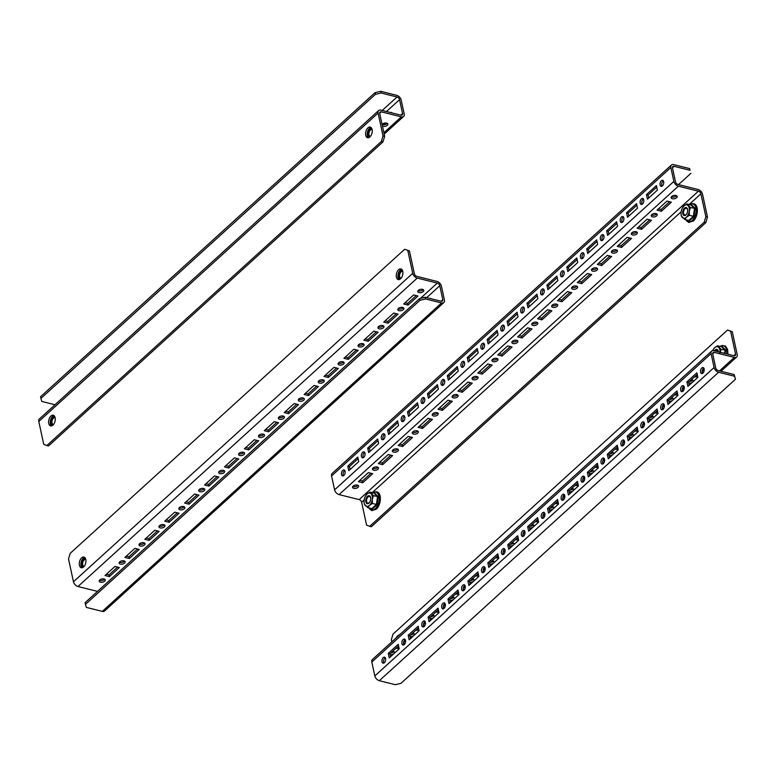 <?xml version="1.0" encoding="UTF-8"?>
<svg xmlns="http://www.w3.org/2000/svg" width="776" height="776" viewBox="0 0 776 776"><rect width="100%" height="100%" fill="white"/><g stroke="black" fill="none" stroke-linecap="round" stroke-linejoin="round"><path stroke-width="1.16" d="M433.735 615.358A3.094 1.649 -12.2 0 1 433.445 615.678A3.094 1.649 -12.2 0 1 430.593 616.784M432.523 615.038A3.094 1.649 -12.2 0 1 434.376 616.115A3.094 1.649 -12.2 0 1 433.803 617.386A3.094 1.649 -12.2 0 1 429.933 618.472M453.64 597.258A3.094 1.649 -12.2 0 1 453.349 597.578A3.094 1.649 -12.2 0 1 450.507 598.684M452.427 596.938A3.094 1.649 -12.2 0 1 454.28 598.015A3.094 1.649 -12.2 0 1 453.717 599.285A3.094 1.649 -12.2 0 1 449.837 600.362M473.554 579.158A3.094 1.649 -12.2 0 1 473.263 579.478A3.094 1.649 -12.2 0 1 470.411 580.584M472.341 578.838A3.094 1.649 -12.2 0 1 474.194 579.914A3.094 1.649 -12.2 0 1 473.632 581.185A3.094 1.649 -12.2 0 1 469.752 582.262M493.468 561.058A3.094 1.649 -12.2 0 1 493.167 561.378A3.094 1.649 -12.2 0 1 490.325 562.484M492.246 560.738A3.094 1.649 -12.2 0 1 494.099 561.814A3.094 1.649 -12.2 0 1 493.536 563.075A3.094 1.649 -12.2 0 1 489.666 564.162M513.372 542.957A3.094 1.649 -12.2 0 1 513.082 543.278A3.094 1.649 -12.2 0 1 510.239 544.383M512.16 542.637A3.094 1.649 -12.2 0 1 514.013 543.714A3.094 1.649 -12.2 0 1 513.45 544.975A3.094 1.649 -12.2 0 1 509.57 546.062M533.287 524.857A3.094 1.649 -12.2 0 1 532.996 525.177A3.094 1.649 -12.2 0 1 530.144 526.283M532.074 524.537A3.094 1.649 -12.2 0 1 533.927 525.614A3.094 1.649 -12.2 0 1 533.364 526.875A3.094 1.649 -12.2 0 1 529.484 527.961M553.201 506.757A3.094 1.649 -12.2 0 1 552.9 507.077A3.094 1.649 -12.2 0 1 550.058 508.183M551.978 506.437A3.094 1.649 -12.2 0 1 553.831 507.514A3.094 1.649 -12.2 0 1 553.269 508.775A3.094 1.649 -12.2 0 1 549.389 509.861M573.105 488.657A3.094 1.649 -12.2 0 1 572.814 488.977A3.094 1.649 -12.2 0 1 569.962 490.083M571.893 488.337A3.094 1.649 -12.2 0 1 573.745 489.413A3.094 1.649 -12.2 0 1 573.183 490.675A3.094 1.649 -12.2 0 1 569.303 491.761M593.019 470.557A3.094 1.649 -12.2 0 1 592.718 470.877A3.094 1.649 -12.2 0 1 589.876 471.983M591.797 470.237A3.094 1.649 -12.2 0 1 593.659 471.313A3.094 1.649 -12.2 0 1 593.087 472.574A3.094 1.649 -12.2 0 1 589.217 473.661M612.924 452.456A3.094 1.649 -12.2 0 1 612.633 452.777A3.094 1.649 -12.2 0 1 609.79 453.882M611.711 452.136A3.094 1.649 -12.2 0 1 613.564 453.213A3.094 1.649 -12.2 0 1 613.001 454.474A3.094 1.649 -12.2 0 1 609.121 455.56M632.838 434.356A3.094 1.649 -12.2 0 1 632.547 434.676A3.094 1.649 -12.2 0 1 629.695 435.782M631.625 434.036A3.094 1.649 -12.2 0 1 633.478 435.113A3.094 1.649 -12.2 0 1 632.915 436.374A3.094 1.649 -12.2 0 1 629.035 437.46M652.752 416.256A3.094 1.649 -12.2 0 1 652.451 416.576A3.094 1.649 -12.2 0 1 649.609 417.682M651.53 415.936A3.094 1.649 -12.2 0 1 653.382 417.013A3.094 1.649 -12.2 0 1 652.82 418.274A3.094 1.649 -12.2 0 1 648.94 419.36M672.656 398.156A3.094 1.649 -12.2 0 1 672.365 398.476A3.094 1.649 -12.2 0 1 669.523 399.582M671.444 397.836A3.094 1.649 -12.2 0 1 673.296 398.912A3.094 1.649 -12.2 0 1 672.734 400.173A3.094 1.649 -12.2 0 1 668.854 401.26M692.57 380.056A3.094 1.649 -12.2 0 1 692.279 380.376A3.094 1.649 -12.2 0 1 689.428 381.482M691.358 379.736A3.094 1.649 -12.2 0 1 693.21 380.803A3.094 1.649 -12.2 0 1 692.648 382.073A3.094 1.649 -12.2 0 1 688.768 383.16M413.821 633.458A3.094 1.649 -12.2 0 1 413.53 633.779A3.094 1.649 -12.2 0 1 410.679 634.894M412.609 633.138A3.094 1.649 -12.2 0 1 414.462 634.215A3.094 1.649 -12.2 0 1 413.899 635.486A3.094 1.649 -12.2 0 1 410.019 636.572M702.91 373.101A3.094 1.775 -76 0 0 704.23 369.91A3.094 1.775 -76 0 0 703.105 367.552A3.094 1.775 -76 0 0 701.805 367.989A3.094 1.775 -76 0 0 700.486 371.19A3.094 1.775 -76 0 0 701.611 373.547A3.094 1.775 -76 0 0 702.91 373.101M703.832 368.115A3.094 1.775 -76 0 0 703.444 368.406A3.094 1.775 -76 0 0 702.513 373.392M682.996 391.201A3.094 1.775 -76 0 0 684.316 388.01A3.094 1.775 -76 0 0 683.2 385.653A3.094 1.775 -76 0 0 681.891 386.089A3.094 1.775 -76 0 0 680.571 389.29A3.094 1.775 -76 0 0 681.697 391.647A3.094 1.775 -76 0 0 682.996 391.201M683.928 386.215A3.094 1.775 -76 0 0 683.53 386.506A3.094 1.775 -76 0 0 682.608 391.492M663.092 409.301A3.094 1.775 -76 0 0 664.411 406.11A3.094 1.775 -76 0 0 663.286 403.753A3.094 1.775 -76 0 0 661.986 404.199A3.094 1.775 -76 0 0 660.667 407.39A3.094 1.775 -76 0 0 661.783 409.747A3.094 1.775 -76 0 0 663.092 409.301M664.013 404.315A3.094 1.775 -76 0 0 663.625 404.606A3.094 1.775 -76 0 0 662.694 409.592M643.178 427.401A3.094 1.775 -76 0 0 644.497 424.21A3.094 1.775 -76 0 0 643.372 421.853A3.094 1.775 -76 0 0 642.072 422.299A3.094 1.775 -76 0 0 640.753 425.49A3.094 1.775 -76 0 0 641.878 427.848A3.094 1.775 -76 0 0 643.178 427.401M644.099 422.416A3.094 1.775 -76 0 0 643.711 422.707A3.094 1.775 -76 0 0 642.78 427.692M623.264 445.502A3.094 1.775 -76 0 0 624.583 442.31A3.094 1.775 -76 0 0 623.467 439.953A3.094 1.775 -76 0 0 622.168 440.399A3.094 1.775 -76 0 0 620.839 443.591A3.094 1.775 -76 0 0 621.964 445.948A3.094 1.775 -76 0 0 623.264 445.502M624.195 440.516A3.094 1.775 -76 0 0 623.797 440.807A3.094 1.775 -76 0 0 622.876 445.793M603.359 463.602A3.094 1.775 -76 0 0 604.679 460.41A3.094 1.775 -76 0 0 603.553 458.053A3.094 1.775 -76 0 0 602.254 458.5A3.094 1.775 -76 0 0 600.934 461.691A3.094 1.775 -76 0 0 602.05 464.048A3.094 1.775 -76 0 0 603.359 463.602M604.281 458.616A3.094 1.775 -76 0 0 603.893 458.907A3.094 1.775 -76 0 0 602.962 463.893M583.445 481.702A3.094 1.775 -76 0 0 584.764 478.511A3.094 1.775 -76 0 0 583.649 476.154A3.094 1.775 -76 0 0 582.34 476.6A3.094 1.775 -76 0 0 581.02 479.791A3.094 1.775 -76 0 0 582.145 482.148A3.094 1.775 -76 0 0 583.445 481.702M584.377 476.716A3.094 1.775 -76 0 0 583.979 477.007A3.094 1.775 -76 0 0 583.057 481.993M563.531 499.802A3.094 1.775 -76 0 0 564.86 496.611A3.094 1.775 -76 0 0 563.735 494.254A3.094 1.775 -76 0 0 562.435 494.7A3.094 1.775 -76 0 0 561.116 497.891A3.094 1.775 -76 0 0 562.231 500.248A3.094 1.775 -76 0 0 563.531 499.802M564.462 494.816A3.094 1.775 -76 0 0 564.065 495.107A3.094 1.775 -76 0 0 563.143 500.093M543.627 517.902A3.094 1.775 -76 0 0 544.946 514.711A3.094 1.775 -76 0 0 543.821 512.354A3.094 1.775 -76 0 0 542.521 512.8A3.094 1.775 -76 0 0 541.202 515.991A3.094 1.775 -76 0 0 542.327 518.349A3.094 1.775 -76 0 0 543.627 517.902M544.548 512.917A3.094 1.775 -76 0 0 544.16 513.208A3.094 1.775 -76 0 0 543.229 518.193M523.713 536.003A3.094 1.775 -76 0 0 525.032 532.811A3.094 1.775 -76 0 0 523.916 530.454A3.094 1.775 -76 0 0 522.607 530.9A3.094 1.775 -76 0 0 521.288 534.092A3.094 1.775 -76 0 0 522.413 536.449A3.094 1.775 -76 0 0 523.713 536.003M524.644 531.017A3.094 1.775 -76 0 0 524.246 531.308A3.094 1.775 -76 0 0 523.325 536.294M503.808 554.103A3.094 1.775 -76 0 0 505.127 550.912A3.094 1.775 -76 0 0 504.002 548.554A3.094 1.775 -76 0 0 502.702 549.001A3.094 1.775 -76 0 0 501.383 552.192A3.094 1.775 -76 0 0 502.499 554.549A3.094 1.775 -76 0 0 503.808 554.103M504.73 549.117A3.094 1.775 -76 0 0 504.342 549.408A3.094 1.775 -76 0 0 503.411 554.394M483.894 572.203A3.094 1.775 -76 0 0 485.213 569.012A3.094 1.775 -76 0 0 484.088 566.655A3.094 1.775 -76 0 0 482.788 567.101A3.094 1.775 -76 0 0 481.469 570.292A3.094 1.775 -76 0 0 482.594 572.649A3.094 1.775 -76 0 0 483.894 572.203M484.825 567.217A3.094 1.775 -76 0 0 484.428 567.508A3.094 1.775 -76 0 0 483.506 572.494M463.98 590.303A3.094 1.775 -76 0 0 465.299 587.112A3.094 1.775 -76 0 0 464.184 584.755A3.094 1.775 -76 0 0 462.884 585.201A3.094 1.775 -76 0 0 461.555 588.392A3.094 1.775 -76 0 0 462.68 590.749A3.094 1.775 -76 0 0 463.98 590.303M464.911 585.317A3.094 1.775 -76 0 0 464.514 585.608A3.094 1.775 -76 0 0 463.592 590.594M444.076 608.403A3.094 1.775 -76 0 0 445.395 605.212A3.094 1.775 -76 0 0 444.27 602.855A3.094 1.775 -76 0 0 442.97 603.301A3.094 1.775 -76 0 0 441.651 606.492A3.094 1.775 -76 0 0 442.776 608.85A3.094 1.775 -76 0 0 444.076 608.403M444.997 603.418A3.094 1.775 -76 0 0 444.609 603.709A3.094 1.775 -76 0 0 443.678 608.694M424.162 626.504A3.094 1.775 -76 0 0 425.481 623.312A3.094 1.775 -76 0 0 424.365 620.955A3.094 1.775 -76 0 0 423.056 621.401A3.094 1.775 -76 0 0 421.737 624.593A3.094 1.775 -76 0 0 422.862 626.95A3.094 1.775 -76 0 0 424.162 626.504M425.093 621.528A3.094 1.775 -76 0 0 424.695 621.809A3.094 1.775 -76 0 0 423.774 626.795M404.257 644.604A3.094 1.775 -76 0 0 405.576 641.413A3.094 1.775 -76 0 0 404.451 639.055A3.094 1.775 -76 0 0 403.151 639.502A3.094 1.775 -76 0 0 401.832 642.693A3.094 1.775 -76 0 0 402.948 645.05A3.094 1.775 -76 0 0 404.257 644.604M405.179 639.628A3.094 1.775 -76 0 0 404.791 639.909A3.094 1.775 -76 0 0 403.86 644.895M393.917 651.559A3.094 1.649 -12.2 0 1 393.616 651.879A3.094 1.649 -12.2 0 1 390.774 652.994M392.695 651.239A3.094 1.649 -12.2 0 1 394.548 652.315A3.094 1.649 -12.2 0 1 393.985 653.586A3.094 1.649 -12.2 0 1 390.105 654.672M384.343 662.704A3.094 1.775 -76 0 0 385.662 659.513A3.094 1.775 -76 0 0 384.537 657.156A3.094 1.775 -76 0 0 383.237 657.602A3.094 1.775 -76 0 0 381.918 660.793A3.094 1.775 -76 0 0 383.043 663.15A3.094 1.775 -76 0 0 384.343 662.704M385.265 657.728A3.094 1.775 -76 0 0 384.877 658.009A3.094 1.775 -76 0 0 383.945 662.995M714.095 367.514L711.088 353.613L371.811 662.054L374.818 675.954L714.095 367.514A4.637 2.881 47.7 0 0 718.605 372.267L734.571 376.263L734.203 374.565L718.236 370.569A2.571 1.6 47.7 0 1 715.724 367.931L712.727 354.031A2.571 1.6 47.7 0 1 713.037 352.634A2.571 1.6 47.7 0 1 714.308 352.411L734.338 357.426A4.637 2.881 47.7 0 0 736.637 357.028A4.637 2.881 47.7 0 0 737.2 354.516L732.263 331.682L730.623 331.274L735.561 354.108L733.824 355.68M696.887 372.8L686.935 381.85L687.914 386.39L697.866 377.34L696.887 372.8M676.982 390.9L667.02 399.95L668 404.49L677.962 395.44L676.982 390.9M657.068 409L647.116 418.051L648.096 422.59L658.048 413.54L657.068 409M637.154 427.101L627.202 436.151L628.182 440.69L638.134 431.64L637.154 427.101M617.25 445.201L607.288 454.251L608.277 458.791L618.23 449.74L617.25 445.201M597.336 463.301L587.383 472.351L588.363 476.891L598.315 467.841L597.336 463.301M577.422 481.401L567.469 490.451L568.449 494.991L578.411 485.941L577.422 481.401M557.517 499.502L547.565 508.552L548.545 513.091L558.497 504.041L557.517 499.502M537.603 517.602L527.651 526.652L528.631 531.191L538.583 522.141L537.603 517.602M517.699 535.712L507.737 544.762L508.717 549.292L518.678 540.241L517.699 535.712M497.785 553.812L487.832 562.862L488.812 567.392L498.764 558.342L497.785 553.812M477.87 571.912L467.918 580.962L468.898 585.502L478.86 576.442L477.87 571.912M457.966 590.012L448.004 599.062L448.994 603.602L458.946 594.552L457.966 590.012M438.052 608.112L428.1 617.163L429.079 621.702L439.032 612.652L438.052 608.112M418.148 626.213L408.186 635.263L409.165 639.802L419.127 630.752L418.148 626.213M398.233 644.313L388.281 653.363L389.261 657.903L399.213 648.852L398.233 644.313M689.204 385.216L688.574 382.258L697.236 374.391M669.3 403.316L668.66 400.368L677.322 392.491M649.386 421.416L648.746 418.468L657.408 410.591M629.481 439.517L628.841 436.568L637.503 428.691M609.567 457.617L608.927 454.668L617.589 446.792M589.653 475.717L589.023 472.768L597.675 464.892M569.749 493.817L569.109 490.868L577.771 482.992M549.835 511.917L549.195 508.969L557.857 501.092M529.93 530.018L529.29 527.069L537.952 519.192M510.016 548.118L509.376 545.169L518.038 537.293M490.102 566.218L489.472 563.269L498.124 555.393M470.198 584.318L469.558 581.37L478.22 573.493M450.284 602.418L449.644 599.47L458.306 591.593M430.37 620.519L429.739 617.57L438.391 609.693M410.465 638.619L409.825 635.67L418.487 627.794M390.551 656.719L389.911 653.77L398.573 645.894M371.811 662.054A4.637 2.881 -132.3 0 1 372.373 659.542L711.65 351.111A4.637 2.881 47.7 0 0 711.088 353.613M735.561 354.108A2.571 1.6 47.7 0 1 735.25 355.495A2.571 1.6 47.7 0 1 733.98 355.718L713.939 350.713A4.637 2.881 47.7 0 0 711.65 351.111M438.605 610.663L437.14 610.838M445.366 604.523L443.339 606.366M458.519 592.563L457.054 592.738M465.27 586.423L463.243 588.266M478.423 574.463L476.959 574.638M485.184 568.323L483.157 570.166M498.337 556.363L496.873 556.538M505.098 550.223L503.071 552.066M518.252 538.263L516.787 538.437M525.003 532.123L522.976 533.966M538.156 520.163L536.691 520.337M544.917 514.022L542.89 515.865M558.07 502.062L556.605 502.237M564.831 495.922L562.794 497.765M577.975 483.962L576.519 484.127M584.735 477.822L582.708 479.665M597.889 465.862L596.424 466.027M604.649 459.722L602.622 461.565M617.803 447.762L616.338 447.927M624.554 441.622L622.527 443.465M637.707 429.661L636.242 429.826M644.468 423.521L642.441 425.364M657.621 411.561L656.157 411.726M664.382 405.421L662.345 407.264M677.535 393.461L676.071 393.626M684.287 387.321L682.259 389.164M697.44 375.361L695.975 375.526M704.201 369.221L702.173 371.064M418.7 628.764L417.236 628.938M425.452 622.624L423.424 624.467M398.786 646.864L397.322 647.038M405.547 640.724L403.51 642.567M438.974 612.371L435.753 612.099M445.075 606.822L443.474 608.277M458.888 594.27L455.667 593.999M464.989 588.722L463.388 590.177M478.792 576.17L475.572 575.899M484.893 570.622L483.303 572.077M498.706 558.07L495.486 557.798M504.807 552.522L503.207 553.977M518.62 539.97L515.4 539.698M524.712 534.422L523.121 535.877M538.525 521.87L535.304 521.598M544.626 516.321L543.025 517.776M558.439 503.769L555.218 503.498M564.54 498.221L562.939 499.676M578.343 485.669L575.123 485.398M584.444 480.121L582.854 481.576M598.257 467.569L595.037 467.298M604.358 462.021L602.758 463.476M618.171 449.469L614.951 449.197M624.263 443.92L622.672 445.366M638.076 431.359L634.855 431.097M644.177 425.82L642.577 427.266M657.99 413.259L654.769 412.997M664.091 407.72L662.491 409.165M677.894 395.159L674.674 394.887M683.995 389.62L682.405 391.065M697.808 377.058L694.588 376.787M703.91 371.52L702.309 372.965M419.059 630.471L415.839 630.199M425.161 624.923L423.57 626.377M399.155 648.571L395.935 648.299M405.256 643.023L403.656 644.478M734.203 374.565L735.454 379.251L400.959 683.346L395.294 684.694L379.328 680.697A4.637 2.881 -132.3 0 1 374.818 675.954M735.454 379.251L734.571 376.263M389.911 653.77L388.281 653.363M398.689 648.988L398.321 647.291M409.825 635.67L408.186 635.263M429.739 617.57L428.1 617.163M449.644 599.47L448.004 599.062M469.558 581.37L467.918 580.962M489.472 563.269L487.832 562.862M509.376 545.169L507.737 544.762M529.29 527.069L527.651 526.652M549.195 508.969L547.565 508.552M569.109 490.868L567.469 490.451M589.023 472.768L587.383 472.351M608.927 454.668L607.288 454.251M628.841 436.568L627.202 436.151M648.746 418.468L647.116 418.051M668.66 400.368L667.02 399.95M688.574 382.258L686.935 381.85M418.603 630.888L418.235 629.19M697.352 377.485L696.984 375.778M677.438 395.585L677.07 393.878M657.524 413.686L657.156 411.978M637.62 431.786L637.251 430.079M617.706 449.886L617.337 448.179M597.792 467.986L597.433 466.279M577.887 486.086L577.519 484.379M557.973 504.187L557.605 502.479M538.069 522.287L537.7 520.58M518.155 540.387L517.786 538.68M498.24 558.487L497.872 556.78M478.336 576.587L477.967 574.89M458.422 594.688L458.053 592.99M438.518 612.788L438.149 611.09M391.822 641.868L391.356 639.705L393.005 634.128L727.5 330.043L732.263 331.682M730.623 331.274L727.5 330.043M396.255 637.668L396.167 637.804A6.868 3.938 104 0 1 397.671 635.874L400.62 633.943M396.022 638.124L397.671 635.874A6.868 3.938 104 0 1 399.524 634.855M718.343 351.809A4.122 2.357 -76 0 0 715.132 349.976A4.122 2.357 -76 0 0 714.424 350.83M715.268 351.043A3.434 1.969 104 0 1 715.637 350.645A3.434 1.969 104 0 1 717.082 350.151A3.434 1.969 104 0 1 718.266 351.79M724.454 353.342L725.143 350.374L721.622 346.794L722.078 346.503L725.783 350.267L725.007 353.478M725.783 350.267L721.117 349.365L719.934 353.09M721.622 346.794L717.596 345.786L721.117 349.365M713.222 349.51L713.144 349.646A6.868 3.938 104 0 1 714.638 347.706L717.596 345.786M712.998 349.966L714.638 347.706A6.868 3.938 104 0 1 718.702 347.415A6.868 3.938 104 0 1 720.012 352.226M712.649 350.636A6.868 3.938 104 0 1 713.144 349.646M367.494 496.3A4.122 2.357 -76 0 0 365.835 501.878A4.122 2.357 -76 0 0 368.969 503.11A4.122 2.357 -76 0 0 370.472 500.452A4.122 2.357 -76 0 0 370.559 500.103A4.122 2.357 -76 0 0 370.055 496.262A4.122 2.357 -76 0 0 367.494 496.3M370.482 500.433A3.434 1.969 104 0 1 369.221 502.635A3.434 1.969 104 0 1 367.775 503.129A3.434 1.969 104 0 1 366.534 500.51A3.434 1.969 104 0 1 367.999 496.96A3.434 1.969 104 0 1 369.444 496.465A3.434 1.969 104 0 1 370.559 500.122M374.013 493.119L374.439 492.818L378.145 496.582L377.02 504.74L372.189 509.134L371.52 508.561M378.145 496.582L373.479 495.689L372.286 499.404L372.412 503.449L376.428 504.458L377.505 496.698L373.974 493.109L369.958 492.1L373.479 495.689M377.02 504.74L376.428 504.458L371.83 508.639L367.814 507.63L369.454 505.38L372.412 503.449M367.814 507.63L364.284 504.051L364.06 501.723A6.868 3.938 104 0 1 364.167 500.006A6.868 3.938 104 0 1 365.506 495.961A6.868 3.938 104 0 1 367 494.031L369.958 492.1M365.36 496.281L367 494.031A6.868 3.938 104 0 1 371.064 493.73A6.868 3.938 104 0 1 372.286 499.404A6.868 3.938 -76 0 1 369.454 505.38A6.868 3.938 104 0 1 365.389 505.671A6.868 3.938 104 0 1 364.06 501.723M371.83 508.639L372.189 509.134L371.83 508.639M684.461 208.143A4.122 2.357 -76 0 0 682.812 213.72A4.122 2.357 -76 0 0 685.935 214.952A4.122 2.357 -76 0 0 687.449 212.284A3.434 1.969 104 0 1 686.197 214.477A3.434 1.969 104 0 1 684.752 214.971A3.434 1.969 104 0 1 683.501 212.352A3.434 1.969 104 0 1 684.975 208.802A3.434 1.969 104 0 1 686.42 208.308A3.434 1.969 104 0 1 687.526 211.964A4.122 2.357 -76 0 0 687.032 208.104A4.122 2.357 -76 0 0 684.461 208.143M690.989 204.961L691.416 204.66L695.121 208.424L693.996 216.582L689.166 220.976L688.496 220.403M695.121 208.424L690.456 207.531L689.263 211.247L689.379 215.291L693.404 216.3L694.481 208.531L690.95 204.951L686.925 203.942L690.456 207.531M693.996 216.582L693.404 216.3L688.807 220.481L684.781 219.472L686.43 217.212L689.379 215.291M684.781 219.472L681.26 215.883L681.037 213.555A6.868 3.938 104 0 1 681.144 211.838A6.868 3.938 104 0 1 682.482 207.803A6.868 3.938 104 0 1 683.976 205.873L686.925 203.942M682.327 208.123L683.976 205.873A6.868 3.938 104 0 1 688.04 205.572A6.868 3.938 104 0 1 689.263 211.247A6.868 3.938 -76 0 1 686.43 217.212A6.868 3.938 104 0 1 682.366 217.513A6.868 3.938 104 0 1 681.037 213.555M688.807 220.481L689.166 220.976L688.807 220.481M631.877 232.713A3.094 1.649 167.8 0 0 631.315 233.974A3.094 1.649 167.8 0 0 633.555 235.06A3.094 1.649 167.8 0 0 636.795 233.935A3.094 1.649 167.8 0 0 637.358 232.674A3.094 1.649 167.8 0 0 635.107 231.588A3.094 1.649 167.8 0 0 631.877 232.713M631.586 233.023A3.094 1.649 167.8 0 0 636.427 232.237A3.094 1.649 167.8 0 0 636.718 231.917M611.963 250.813A3.094 1.649 167.8 0 0 611.401 252.074A3.094 1.649 167.8 0 0 613.651 253.17A3.094 1.649 167.8 0 0 616.881 252.035A3.094 1.649 167.8 0 0 617.444 250.774A3.094 1.649 167.8 0 0 615.203 249.688A3.094 1.649 167.8 0 0 611.963 250.813M611.672 251.133A3.094 1.649 167.8 0 0 616.513 250.338A3.094 1.649 167.8 0 0 616.804 250.017M592.059 268.913A3.094 1.649 167.8 0 0 591.496 270.174A3.094 1.649 167.8 0 0 593.737 271.27A3.094 1.649 167.8 0 0 596.967 270.135A3.094 1.649 167.8 0 0 597.53 268.874A3.094 1.649 167.8 0 0 595.289 267.788A3.094 1.649 167.8 0 0 592.059 268.913M591.768 269.233A3.094 1.649 167.8 0 0 596.598 268.438A3.094 1.649 167.8 0 0 596.899 268.118M572.145 287.013A3.094 1.649 167.8 0 0 571.582 288.274A3.094 1.649 167.8 0 0 573.833 289.37A3.094 1.649 167.8 0 0 577.063 288.235A3.094 1.649 167.8 0 0 577.625 286.975A3.094 1.649 167.8 0 0 575.375 285.888A3.094 1.649 167.8 0 0 572.145 287.013M571.854 287.333A3.094 1.649 167.8 0 0 576.694 286.538A3.094 1.649 167.8 0 0 576.985 286.218M552.24 305.113A3.094 1.649 167.8 0 0 551.668 306.375A3.094 1.649 167.8 0 0 553.918 307.471A3.094 1.649 167.8 0 0 557.149 306.336A3.094 1.649 167.8 0 0 557.711 305.075A3.094 1.649 167.8 0 0 555.471 303.988A3.094 1.649 167.8 0 0 552.24 305.113M551.94 305.434A3.094 1.649 167.8 0 0 556.78 304.638A3.094 1.649 167.8 0 0 557.071 304.318M532.326 323.214A3.094 1.649 167.8 0 0 531.764 324.475A3.094 1.649 167.8 0 0 534.004 325.571A3.094 1.649 167.8 0 0 537.235 324.446A3.094 1.649 167.8 0 0 537.807 323.175A3.094 1.649 167.8 0 0 535.556 322.089A3.094 1.649 167.8 0 0 532.326 323.214M532.035 323.534A3.094 1.649 167.8 0 0 536.876 322.738A3.094 1.649 167.8 0 0 537.167 322.418M512.412 341.314A3.094 1.649 167.8 0 0 511.85 342.585A3.094 1.649 167.8 0 0 514.1 343.671A3.094 1.649 167.8 0 0 517.33 342.546A3.094 1.649 167.8 0 0 517.893 341.275A3.094 1.649 167.8 0 0 515.642 340.189A3.094 1.649 167.8 0 0 512.412 341.314M512.121 341.634A3.094 1.649 167.8 0 0 516.962 340.839A3.094 1.649 167.8 0 0 517.252 340.519M492.508 359.414A3.094 1.649 167.8 0 0 491.945 360.685A3.094 1.649 167.8 0 0 494.186 361.771A3.094 1.649 167.8 0 0 497.416 360.646A3.094 1.649 167.8 0 0 497.979 359.375A3.094 1.649 167.8 0 0 495.738 358.289A3.094 1.649 167.8 0 0 492.508 359.414M492.207 359.734A3.094 1.649 167.8 0 0 497.047 358.939A3.094 1.649 167.8 0 0 497.348 358.619M472.594 377.514A3.094 1.649 167.8 0 0 472.031 378.785A3.094 1.649 167.8 0 0 474.281 379.871A3.094 1.649 167.8 0 0 477.512 378.746A3.094 1.649 167.8 0 0 478.074 377.475A3.094 1.649 167.8 0 0 475.824 376.389A3.094 1.649 167.8 0 0 472.594 377.514M472.303 377.834A3.094 1.649 167.8 0 0 477.143 377.039A3.094 1.649 167.8 0 0 477.434 376.719M452.689 395.615A3.094 1.649 167.8 0 0 452.117 396.885A3.094 1.649 167.8 0 0 454.367 397.972A3.094 1.649 167.8 0 0 457.597 396.846A3.094 1.649 167.8 0 0 458.16 395.576A3.094 1.649 167.8 0 0 455.919 394.489A3.094 1.649 167.8 0 0 452.689 395.615M452.389 395.935A3.094 1.649 167.8 0 0 457.229 395.139A3.094 1.649 167.8 0 0 457.52 394.819M432.775 413.715A3.094 1.649 167.8 0 0 432.213 414.985A3.094 1.649 167.8 0 0 434.453 416.072A3.094 1.649 167.8 0 0 437.683 414.947A3.094 1.649 167.8 0 0 438.256 413.676A3.094 1.649 167.8 0 0 436.005 412.589A3.094 1.649 167.8 0 0 432.775 413.715M432.484 414.035A3.094 1.649 167.8 0 0 437.315 413.239A3.094 1.649 167.8 0 0 437.615 412.919M412.861 431.815A3.094 1.649 167.8 0 0 412.298 433.086A3.094 1.649 167.8 0 0 414.549 434.172A3.094 1.649 167.8 0 0 417.779 433.047A3.094 1.649 167.8 0 0 418.342 431.776A3.094 1.649 167.8 0 0 416.091 430.69A3.094 1.649 167.8 0 0 412.861 431.815M412.57 432.135A3.094 1.649 167.8 0 0 417.41 431.34A3.094 1.649 167.8 0 0 417.701 431.019M392.957 449.915A3.094 1.649 167.8 0 0 392.394 451.186A3.094 1.649 167.8 0 0 394.635 452.272A3.094 1.649 167.8 0 0 397.865 451.147A3.094 1.649 167.8 0 0 398.428 449.876A3.094 1.649 167.8 0 0 396.187 448.79A3.094 1.649 167.8 0 0 392.957 449.915M392.656 450.235A3.094 1.649 167.8 0 0 397.496 449.44A3.094 1.649 167.8 0 0 397.797 449.12M373.043 468.015A3.094 1.649 167.8 0 0 372.48 469.286A3.094 1.649 167.8 0 0 374.721 470.372A3.094 1.649 167.8 0 0 377.96 469.247A3.094 1.649 167.8 0 0 378.523 467.976A3.094 1.649 167.8 0 0 376.273 466.89A3.094 1.649 167.8 0 0 373.043 468.015M372.752 468.335A3.094 1.649 167.8 0 0 377.592 467.54A3.094 1.649 167.8 0 0 377.883 467.22M353.128 486.115A3.094 1.649 167.8 0 0 352.566 487.386A3.094 1.649 167.8 0 0 354.816 488.473A3.094 1.649 167.8 0 0 358.046 487.347A3.094 1.649 167.8 0 0 358.609 486.077A3.094 1.649 167.8 0 0 356.368 484.99A3.094 1.649 167.8 0 0 353.128 486.115M352.837 486.436A3.094 1.649 167.8 0 0 357.678 485.64A3.094 1.649 167.8 0 0 357.969 485.33M651.792 214.612A3.094 1.649 167.8 0 0 651.229 215.874A3.094 1.649 167.8 0 0 653.47 216.96A3.094 1.649 167.8 0 0 656.7 215.835A3.094 1.649 167.8 0 0 657.262 214.574A3.094 1.649 167.8 0 0 655.022 213.478A3.094 1.649 167.8 0 0 651.792 214.612M651.491 214.923A3.094 1.649 167.8 0 0 656.331 214.137A3.094 1.649 167.8 0 0 656.632 213.817M342.759 470.372A3.094 1.775 -76 0 0 341.44 473.564A3.094 1.775 -76 0 0 342.555 475.921A3.094 1.775 -76 0 0 343.865 475.475A3.094 1.775 -76 0 0 345.184 472.283A3.094 1.775 -76 0 0 344.059 469.926A3.094 1.775 -76 0 0 342.759 470.372M344.786 470.498A3.094 1.775 -76 0 0 344.399 470.78A3.094 1.775 -76 0 0 343.467 475.766M362.664 452.272A3.094 1.775 -76 0 0 361.344 455.464A3.094 1.775 -76 0 0 362.47 457.821A3.094 1.775 -76 0 0 363.769 457.374A3.094 1.775 -76 0 0 365.089 454.183A3.094 1.775 -76 0 0 363.973 451.826A3.094 1.775 -76 0 0 362.664 452.272M364.701 452.398A3.094 1.775 -76 0 0 364.303 452.68A3.094 1.775 -76 0 0 363.381 457.665M382.578 434.172A3.094 1.775 -76 0 0 381.259 437.363A3.094 1.775 -76 0 0 382.384 439.72A3.094 1.775 -76 0 0 383.683 439.274A3.094 1.775 -76 0 0 385.003 436.083A3.094 1.775 -76 0 0 383.877 433.726A3.094 1.775 -76 0 0 382.578 434.172M384.605 434.298A3.094 1.775 -76 0 0 384.217 434.579A3.094 1.775 -76 0 0 383.286 439.565M402.492 416.072A3.094 1.775 -76 0 0 401.173 419.263A3.094 1.775 -76 0 0 402.288 421.62A3.094 1.775 -76 0 0 403.598 421.174A3.094 1.775 -76 0 0 404.917 417.983A3.094 1.775 -76 0 0 403.792 415.626A3.094 1.775 -76 0 0 402.492 416.072M404.519 416.188A3.094 1.775 -76 0 0 404.131 416.479A3.094 1.775 -76 0 0 403.2 421.465M422.396 397.972A3.094 1.775 -76 0 0 421.077 401.163A3.094 1.775 -76 0 0 422.202 403.52A3.094 1.775 -76 0 0 423.502 403.074A3.094 1.775 -76 0 0 424.821 399.882A3.094 1.775 -76 0 0 423.706 397.525A3.094 1.775 -76 0 0 422.396 397.972M424.433 398.088A3.094 1.775 -76 0 0 424.035 398.379A3.094 1.775 -76 0 0 423.114 403.365M442.31 379.871A3.094 1.775 -76 0 0 440.991 383.063A3.094 1.775 -76 0 0 442.116 385.42A3.094 1.775 -76 0 0 443.416 384.974A3.094 1.775 -76 0 0 444.735 381.782A3.094 1.775 -76 0 0 443.61 379.425A3.094 1.775 -76 0 0 442.31 379.871M444.338 379.988A3.094 1.775 -76 0 0 443.95 380.279A3.094 1.775 -76 0 0 443.018 385.265M462.224 361.771A3.094 1.775 -76 0 0 460.895 364.962A3.094 1.775 -76 0 0 462.021 367.32A3.094 1.775 -76 0 0 463.32 366.873A3.094 1.775 -76 0 0 464.64 363.682A3.094 1.775 -76 0 0 463.524 361.325A3.094 1.775 -76 0 0 462.224 361.771M464.252 361.888A3.094 1.775 -76 0 0 463.854 362.179A3.094 1.775 -76 0 0 462.933 367.164M482.129 343.671A3.094 1.775 -76 0 0 480.81 346.862A3.094 1.775 -76 0 0 481.935 349.219A3.094 1.775 -76 0 0 483.235 348.773A3.094 1.775 -76 0 0 484.554 345.582A3.094 1.775 -76 0 0 483.429 343.225A3.094 1.775 -76 0 0 482.129 343.671M484.156 343.787A3.094 1.775 -76 0 0 483.768 344.078A3.094 1.775 -76 0 0 482.847 349.064M502.043 325.571A3.094 1.775 -76 0 0 500.724 328.762A3.094 1.775 -76 0 0 501.839 331.119A3.094 1.775 -76 0 0 503.149 330.673A3.094 1.775 -76 0 0 504.468 327.482A3.094 1.775 -76 0 0 503.343 325.125A3.094 1.775 -76 0 0 502.043 325.571M504.07 325.687A3.094 1.775 -76 0 0 503.682 325.978A3.094 1.775 -76 0 0 502.751 330.964M521.947 307.471A3.094 1.775 -76 0 0 520.628 310.662A3.094 1.775 -76 0 0 521.753 313.019A3.094 1.775 -76 0 0 523.053 312.573A3.094 1.775 -76 0 0 524.372 309.381A3.094 1.775 -76 0 0 523.257 307.024A3.094 1.775 -76 0 0 521.947 307.471M523.984 307.587A3.094 1.775 -76 0 0 523.587 307.878A3.094 1.775 -76 0 0 522.665 312.864M541.861 289.37A3.094 1.775 -76 0 0 540.542 292.562A3.094 1.775 -76 0 0 541.667 294.919A3.094 1.775 -76 0 0 542.967 294.473A3.094 1.775 -76 0 0 544.286 291.281A3.094 1.775 -76 0 0 543.161 288.924A3.094 1.775 -76 0 0 541.861 289.37M543.889 289.487A3.094 1.775 -76 0 0 543.501 289.778A3.094 1.775 -76 0 0 542.57 294.764M561.775 271.27A3.094 1.775 -76 0 0 560.456 274.462A3.094 1.775 -76 0 0 561.572 276.819A3.094 1.775 -76 0 0 562.872 276.372A3.094 1.775 -76 0 0 564.2 273.181A3.094 1.775 -76 0 0 563.075 270.824A3.094 1.775 -76 0 0 561.775 271.27M563.803 271.387A3.094 1.775 -76 0 0 563.405 271.678A3.094 1.775 -76 0 0 562.484 276.663M581.68 253.17A3.094 1.775 -76 0 0 580.361 256.361A3.094 1.775 -76 0 0 581.486 258.718A3.094 1.775 -76 0 0 582.786 258.272A3.094 1.775 -76 0 0 584.105 255.081A3.094 1.775 -76 0 0 582.989 252.724A3.094 1.775 -76 0 0 581.68 253.17M583.717 253.286A3.094 1.775 -76 0 0 583.319 253.577A3.094 1.775 -76 0 0 582.398 258.563M601.594 235.07A3.094 1.775 -76 0 0 600.275 238.261A3.094 1.775 -76 0 0 601.39 240.618A3.094 1.775 -76 0 0 602.7 240.172A3.094 1.775 -76 0 0 604.019 236.981A3.094 1.775 -76 0 0 602.894 234.624A3.094 1.775 -76 0 0 601.594 235.07M603.621 235.186A3.094 1.775 -76 0 0 603.233 235.477A3.094 1.775 -76 0 0 602.302 240.463M621.508 216.97A3.094 1.775 -76 0 0 620.179 220.161A3.094 1.775 -76 0 0 621.304 222.518A3.094 1.775 -76 0 0 622.604 222.072A3.094 1.775 -76 0 0 623.923 218.881A3.094 1.775 -76 0 0 622.808 216.523A3.094 1.775 -76 0 0 621.508 216.97M623.535 217.086A3.094 1.775 -76 0 0 623.138 217.377A3.094 1.775 -76 0 0 622.216 222.363M641.413 198.86A3.094 1.775 -76 0 0 640.093 202.061A3.094 1.775 -76 0 0 641.218 204.418A3.094 1.775 -76 0 0 642.518 203.972A3.094 1.775 -76 0 0 643.837 200.78A3.094 1.775 -76 0 0 642.712 198.423A3.094 1.775 -76 0 0 641.413 198.86M643.44 198.986A3.094 1.775 -76 0 0 643.052 199.277A3.094 1.775 -76 0 0 642.121 204.263M671.696 196.512A3.094 1.649 167.8 0 0 671.133 197.773A3.094 1.649 167.8 0 0 673.384 198.86A3.094 1.649 167.8 0 0 676.614 197.734A3.094 1.649 167.8 0 0 677.176 196.474A3.094 1.649 167.8 0 0 674.926 195.377A3.094 1.649 167.8 0 0 671.696 196.512M671.405 196.823A3.094 1.649 167.8 0 0 676.245 196.037A3.094 1.649 167.8 0 0 676.536 195.717M661.327 180.76A3.094 1.775 -76 0 0 660.007 183.96A3.094 1.775 -76 0 0 661.123 186.318A3.094 1.775 -76 0 0 662.432 185.871A3.094 1.775 -76 0 0 663.752 182.68A3.094 1.775 -76 0 0 662.626 180.323A3.094 1.775 -76 0 0 661.327 180.76M663.354 180.886A3.094 1.775 -76 0 0 662.966 181.177A3.094 1.775 -76 0 0 662.035 186.162M331.575 475.95L334.582 489.86L673.859 181.419L670.852 167.519L331.575 475.95A4.637 2.881 -132.3 0 1 332.147 473.447L671.415 165.016A4.637 2.881 47.7 0 0 670.852 167.519M689.166 204.505L700.912 193.825L705.85 216.659L707.479 217.076L702.542 194.233A4.637 2.881 47.7 0 0 698.031 189.48L678.001 184.475A2.571 1.6 47.7 0 1 675.489 181.836L672.491 167.936A2.571 1.6 47.7 0 1 672.802 166.539A2.571 1.6 47.7 0 1 674.072 166.316L690.039 170.313L689.67 168.605L673.704 164.619A4.637 2.881 47.7 0 0 671.415 165.016M348.783 470.673L358.735 461.623L357.755 457.083L347.793 466.134L348.783 470.673M368.687 452.573L378.639 443.523L377.66 438.983L367.708 448.033L368.687 452.573M388.601 434.473L398.554 425.423L397.574 420.883L387.622 429.933L388.601 434.473M408.506 416.373L418.468 407.322L417.488 402.783L407.526 411.833L408.506 416.373M428.42 398.272L438.372 389.212L437.392 384.683L427.44 393.733L428.42 398.272M448.334 380.162L458.286 371.112L457.306 366.582L447.345 375.632L448.334 380.162M468.238 362.062L478.2 353.012L477.211 348.472L467.259 357.532L468.238 362.062M488.152 343.962L498.105 334.912L497.125 330.372L487.173 339.422L488.152 343.962M508.057 325.862L518.019 316.812L517.039 312.272L507.077 321.322L508.057 325.862M527.971 307.762L537.923 298.712L536.943 294.172L526.991 303.222L527.971 307.762M547.885 289.661L557.837 280.611L556.858 276.072L546.905 285.122L547.885 289.661M567.789 271.561L577.751 262.511L576.762 257.971L566.81 267.022L567.789 271.561M587.704 253.461L597.656 244.411L596.676 239.871L586.724 248.921L587.704 253.461M607.618 235.361L617.57 226.311L616.59 221.771L606.628 230.821L607.618 235.361M627.522 217.261L637.474 208.21L636.495 203.671L626.542 212.721L627.522 217.261M647.436 199.16L657.388 190.11L656.409 185.571L646.457 194.621L647.436 199.16M350.073 469.49L349.433 466.541L358.095 458.665M369.987 451.389L369.347 448.441L378.009 440.564M389.891 433.289L389.251 430.34L397.913 422.464M409.806 415.189L409.165 412.24L417.827 404.364M429.71 397.089L429.079 394.14L437.732 386.264M449.624 378.989L448.984 376.04L457.646 368.163M469.538 360.889L468.898 357.94L477.56 350.063M489.443 342.788L488.802 339.839L497.464 331.963M509.357 324.688L508.717 321.739L517.379 313.863M529.271 306.588L528.631 303.639L537.293 295.763M549.175 288.488L548.535 285.539L557.197 277.662M569.089 270.387L568.449 267.439L577.111 259.562M588.994 252.287L588.363 249.339L597.016 241.462M608.908 234.187L608.268 231.238L616.93 223.362M628.822 216.087L628.182 213.128L636.844 205.262M648.726 197.987L648.086 195.028L656.748 187.161M673.859 181.419A4.637 2.881 47.7 0 0 678.37 186.172L698.4 191.187L359.133 499.618L339.093 494.603A4.637 2.881 -132.3 0 1 334.582 489.86M627.173 237.301L617.221 246.351L621.586 247.447L631.538 238.397L627.173 237.301M607.259 255.401L597.307 264.451L601.672 265.547L611.633 256.497L607.259 255.401M587.354 273.501L577.402 282.551L581.767 283.647L591.719 274.597L587.354 273.501M567.44 291.601L557.488 300.651L561.853 301.748L571.805 292.697L567.44 291.601M547.536 309.702L537.574 318.752L541.939 319.848L551.901 310.798L547.536 309.702M527.622 327.802L517.67 336.852L522.035 337.948L531.987 328.898L527.622 327.802M507.708 345.902L497.755 354.952L502.12 356.048L512.082 346.998L507.708 345.902M487.803 364.002L477.841 373.052L482.216 374.148L492.168 365.098L487.803 364.002M467.889 382.102L457.937 391.152L462.302 392.249L472.254 383.199L467.889 382.102M447.985 400.203L438.023 409.253L442.388 410.349L452.35 401.299L447.985 400.203M428.071 418.312L418.118 427.363L422.483 428.449L432.436 419.399L428.071 418.312M408.157 436.413L398.204 445.463L402.569 446.549L412.522 437.499L408.157 436.413M388.252 454.513L378.29 463.563L382.665 464.649L392.617 455.599L388.252 454.513M368.338 472.613L358.386 481.663L362.751 482.75L372.703 473.7L368.338 472.613M647.087 219.201L637.125 228.251L641.5 229.347L651.452 220.297L647.087 219.201M666.991 201.1L657.039 210.15L661.404 211.247L671.366 202.196L666.991 201.1M618.608 245.09L621.217 245.74L629.782 237.96M598.694 263.19L601.303 263.84L609.878 256.061M578.789 281.29L581.399 281.94L589.964 274.161M558.875 299.39L561.485 300.04L570.05 292.261M538.961 317.491L541.58 318.15L550.145 310.361M519.057 335.591L521.666 336.25L530.231 328.461M499.143 353.691L501.752 354.351L510.317 346.562M479.238 371.791L481.847 372.451L490.413 364.662M459.324 389.891L461.933 390.551L470.498 382.762M439.41 407.992L442.019 408.651L450.594 400.862M419.506 426.092L422.115 426.751L430.68 418.962M399.591 444.192L402.201 444.852L410.766 437.063M379.687 462.292L382.296 462.952L390.861 455.163M359.773 480.392L362.382 481.052L370.947 473.263M638.522 226.99L641.131 227.64L649.696 219.851M658.426 208.889L661.036 209.539L669.601 201.75M689.67 168.605L690.039 170.313M678.505 184.601L690.931 173.3M648.086 195.028L646.457 194.621M661.036 209.539L661.404 211.247M628.182 213.128L626.542 212.721M608.268 231.238L606.628 230.821M588.363 249.339L586.724 248.921M568.449 267.439L566.81 267.022M548.535 285.539L546.905 285.122M528.631 303.639L526.991 303.222M508.717 321.739L507.077 321.322M488.802 339.839L487.173 339.422M468.898 357.94L467.259 357.532M448.984 376.04L447.345 375.632M429.079 394.14L427.44 393.733M409.165 412.24L407.526 411.833M389.251 430.34L387.622 429.933M369.347 448.441L367.708 448.033M349.433 466.541L347.793 466.134M641.131 227.64L641.5 229.347M362.382 481.052L362.751 482.75M382.296 462.952L382.665 464.649M402.201 444.852L402.569 446.549M422.115 426.751L422.483 428.449M442.019 408.651L442.388 410.349M461.933 390.551L462.302 392.249M481.847 372.451L482.216 374.148M501.752 354.351L502.12 356.048M521.666 336.25L522.035 337.948M541.58 318.15L541.939 319.848M561.485 300.04L561.853 301.748M581.399 281.94L581.767 283.647M601.303 263.84L601.672 265.547M621.217 245.74L621.586 247.447M359.133 499.618A2.571 1.6 -132.3 0 1 361.635 502.256L364.177 499.948M700.912 193.825A2.571 1.6 47.7 0 0 698.4 191.187M707.479 217.076L705.83 222.644L704.191 222.237L369.696 526.332L366.573 525.1L361.635 502.256M705.83 222.644L371.335 526.739L369.696 526.332M704.191 222.237L705.85 216.659M83.265 566.82A4.122 2.357 104 0 1 81.781 563.667A4.122 2.357 104 0 1 83.536 559.418A4.122 2.357 104 0 1 85.244 558.817A4.122 2.357 104 0 1 85.661 559.001M83.692 566.849A4.122 2.357 104 0 1 83.245 566.82A4.122 2.357 104 0 1 81.752 563.667A4.122 2.357 104 0 1 83.507 559.418A4.122 2.357 104 0 1 85.263 558.827M84.206 566.286A3.434 1.969 104 0 1 83.827 566.247A3.434 1.969 104 0 1 82.576 563.628A3.434 1.969 104 0 1 84.041 560.088A3.434 1.969 104 0 1 85.496 559.593A3.434 1.969 104 0 1 85.845 559.738M400.232 278.662A4.122 2.357 104 0 1 398.757 275.509A4.122 2.357 104 0 1 400.513 271.26A4.122 2.357 104 0 1 402.24 270.659M400.668 278.691A4.122 2.357 104 0 1 400.222 278.652A4.122 2.357 104 0 1 398.728 275.509A4.122 2.357 104 0 1 400.484 271.251A4.122 2.357 104 0 1 402.22 270.659A4.122 2.357 104 0 1 402.628 270.834M401.182 278.118A3.434 1.969 104 0 1 400.794 278.089A3.434 1.969 104 0 1 399.553 275.47A3.434 1.969 104 0 1 401.017 271.92A3.434 1.969 104 0 1 402.463 271.425A3.434 1.969 104 0 1 402.812 271.581M84.71 557.478A5.49 3.152 -76 0 0 83.265 558.283A5.49 3.152 -76 0 0 80.976 563.231A5.49 3.152 -76 0 0 82.14 567.751M83.595 566.946A5.49 3.152 104 0 1 81.276 567.741A5.49 3.152 104 0 1 79.278 563.541A5.49 3.152 104 0 1 81.626 557.866A5.49 3.152 104 0 1 83.944 557.081A5.49 3.152 104 0 1 85.942 561.271A5.49 3.152 104 0 1 83.595 566.946M399.116 279.583A5.49 3.152 104 0 1 397.952 275.073A5.49 3.152 104 0 1 400.241 270.116A5.49 3.152 104 0 1 401.687 269.32M398.602 269.709A5.49 3.152 -76 0 0 396.255 275.383A5.49 3.152 -76 0 0 398.253 279.573A5.49 3.152 -76 0 0 400.561 278.788A5.49 3.152 -76 0 0 402.909 273.113A5.49 3.152 -76 0 0 400.92 268.923A5.49 3.152 -76 0 0 398.602 269.709M383.344 325.765A3.094 1.649 -12.2 0 1 383.043 326.085A3.094 1.649 -12.2 0 1 378.203 326.88M383.412 327.782A3.094 1.649 -12.2 0 1 380.182 328.917A3.094 1.649 -12.2 0 1 377.941 327.821A3.094 1.649 -12.2 0 1 378.504 326.56A3.094 1.649 -12.2 0 1 381.734 325.435A3.094 1.649 -12.2 0 1 383.975 326.521A3.094 1.649 -12.2 0 1 383.412 327.782M363.43 343.865A3.094 1.649 -12.2 0 1 363.139 344.185A3.094 1.649 -12.2 0 1 358.299 344.98M363.507 345.883A3.094 1.649 -12.2 0 1 360.277 347.017A3.094 1.649 -12.2 0 1 358.027 345.921A3.094 1.649 -12.2 0 1 358.59 344.66A3.094 1.649 -12.2 0 1 361.82 343.535A3.094 1.649 -12.2 0 1 364.07 344.622A3.094 1.649 -12.2 0 1 363.507 345.883M343.516 361.965A3.094 1.649 -12.2 0 1 343.225 362.285A3.094 1.649 -12.2 0 1 338.385 363.081M343.593 363.993A3.094 1.649 -12.2 0 1 340.363 365.118A3.094 1.649 -12.2 0 1 338.113 364.022A3.094 1.649 -12.2 0 1 338.685 362.761A3.094 1.649 -12.2 0 1 341.915 361.635A3.094 1.649 -12.2 0 1 344.156 362.722A3.094 1.649 -12.2 0 1 343.593 363.993M323.611 380.065A3.094 1.649 -12.2 0 1 323.311 380.385A3.094 1.649 -12.2 0 1 318.48 381.181M323.679 382.093A3.094 1.649 -12.2 0 1 320.449 383.218A3.094 1.649 -12.2 0 1 318.209 382.131A3.094 1.649 -12.2 0 1 318.771 380.861A3.094 1.649 -12.2 0 1 322.001 379.736A3.094 1.649 -12.2 0 1 324.252 380.822A3.094 1.649 -12.2 0 1 323.679 382.093M303.697 398.166A3.094 1.649 -12.2 0 1 303.406 398.486A3.094 1.649 -12.2 0 1 298.566 399.281M303.775 400.193A3.094 1.649 -12.2 0 1 300.545 401.318A3.094 1.649 -12.2 0 1 298.294 400.232A3.094 1.649 -12.2 0 1 298.857 398.961A3.094 1.649 -12.2 0 1 302.087 397.836A3.094 1.649 -12.2 0 1 304.337 398.922A3.094 1.649 -12.2 0 1 303.775 400.193M283.793 416.266A3.094 1.649 -12.2 0 1 283.492 416.586A3.094 1.649 -12.2 0 1 278.652 417.381M283.861 418.293A3.094 1.649 -12.2 0 1 280.631 419.418A3.094 1.649 -12.2 0 1 278.39 418.332A3.094 1.649 -12.2 0 1 278.953 417.061A3.094 1.649 -12.2 0 1 282.183 415.936A3.094 1.649 -12.2 0 1 284.423 417.022A3.094 1.649 -12.2 0 1 283.861 418.293M263.879 434.366A3.094 1.649 -12.2 0 1 263.588 434.686A3.094 1.649 -12.2 0 1 258.748 435.481M263.956 436.393A3.094 1.649 -12.2 0 1 260.717 437.519A3.094 1.649 -12.2 0 1 258.476 436.432A3.094 1.649 -12.2 0 1 259.038 435.161A3.094 1.649 -12.2 0 1 262.269 434.036A3.094 1.649 -12.2 0 1 264.519 435.123A3.094 1.649 -12.2 0 1 263.956 436.393M243.965 452.466A3.094 1.649 -12.2 0 1 243.674 452.786A3.094 1.649 -12.2 0 1 238.833 453.582M244.042 454.493A3.094 1.649 -12.2 0 1 240.812 455.619A3.094 1.649 -12.2 0 1 238.562 454.532A3.094 1.649 -12.2 0 1 239.124 453.262A3.094 1.649 -12.2 0 1 242.364 452.136A3.094 1.649 -12.2 0 1 244.605 453.223A3.094 1.649 -12.2 0 1 244.042 454.493M224.06 470.566A3.094 1.649 -12.2 0 1 223.76 470.886A3.094 1.649 -12.2 0 1 218.929 471.682M224.128 472.594A3.094 1.649 -12.2 0 1 220.898 473.719A3.094 1.649 -12.2 0 1 218.657 472.632A3.094 1.649 -12.2 0 1 219.22 471.362A3.094 1.649 -12.2 0 1 222.45 470.237A3.094 1.649 -12.2 0 1 224.691 471.323A3.094 1.649 -12.2 0 1 224.128 472.594M204.146 488.667A3.094 1.649 -12.2 0 1 203.855 488.987A3.094 1.649 -12.2 0 1 199.015 489.782M204.224 490.694A3.094 1.649 -12.2 0 1 200.994 491.819A3.094 1.649 -12.2 0 1 198.743 490.733A3.094 1.649 -12.2 0 1 199.306 489.462A3.094 1.649 -12.2 0 1 202.536 488.337A3.094 1.649 -12.2 0 1 204.786 489.423A3.094 1.649 -12.2 0 1 204.224 490.694M184.232 506.767A3.094 1.649 -12.2 0 1 183.941 507.087A3.094 1.649 -12.2 0 1 179.101 507.882M184.31 508.794A3.094 1.649 -12.2 0 1 181.08 509.919A3.094 1.649 -12.2 0 1 178.829 508.833A3.094 1.649 -12.2 0 1 179.401 507.562A3.094 1.649 -12.2 0 1 182.632 506.437A3.094 1.649 -12.2 0 1 184.872 507.523A3.094 1.649 -12.2 0 1 184.31 508.794M164.328 524.867A3.094 1.649 -12.2 0 1 164.037 525.187A3.094 1.649 -12.2 0 1 159.196 525.982M164.396 526.894A3.094 1.649 -12.2 0 1 161.166 528.019A3.094 1.649 -12.2 0 1 158.925 526.933A3.094 1.649 -12.2 0 1 159.487 525.662A3.094 1.649 -12.2 0 1 162.718 524.537A3.094 1.649 -12.2 0 1 164.968 525.624A3.094 1.649 -12.2 0 1 164.396 526.894M144.414 542.977A3.094 1.649 -12.2 0 1 144.123 543.287A3.094 1.649 -12.2 0 1 139.282 544.083M144.491 544.995A3.094 1.649 -12.2 0 1 141.261 546.12A3.094 1.649 -12.2 0 1 139.011 545.033A3.094 1.649 -12.2 0 1 139.573 543.763A3.094 1.649 -12.2 0 1 142.803 542.637A3.094 1.649 -12.2 0 1 145.054 543.724A3.094 1.649 -12.2 0 1 144.491 544.995M124.509 561.077A3.094 1.649 -12.2 0 1 124.209 561.387A3.094 1.649 -12.2 0 1 119.368 562.183M124.577 563.095A3.094 1.649 -12.2 0 1 121.347 564.22A3.094 1.649 -12.2 0 1 119.106 563.133A3.094 1.649 -12.2 0 1 119.669 561.863A3.094 1.649 -12.2 0 1 122.899 560.738A3.094 1.649 -12.2 0 1 125.14 561.824A3.094 1.649 -12.2 0 1 124.577 563.095M104.595 579.177A3.094 1.649 -12.2 0 1 104.304 579.488A3.094 1.649 -12.2 0 1 99.464 580.283M104.673 581.195A3.094 1.649 -12.2 0 1 101.443 582.32A3.094 1.649 -12.2 0 1 99.192 581.234A3.094 1.649 -12.2 0 1 99.755 579.963A3.094 1.649 -12.2 0 1 102.985 578.838A3.094 1.649 -12.2 0 1 105.235 579.924A3.094 1.649 -12.2 0 1 104.673 581.195M403.248 307.665A3.094 1.649 -12.2 0 1 402.957 307.985A3.094 1.649 -12.2 0 1 398.117 308.78M403.326 309.682A3.094 1.649 -12.2 0 1 400.096 310.817A3.094 1.649 -12.2 0 1 397.845 309.721A3.094 1.649 -12.2 0 1 398.408 308.46A3.094 1.649 -12.2 0 1 401.648 307.335A3.094 1.649 -12.2 0 1 403.889 308.421A3.094 1.649 -12.2 0 1 403.326 309.682M423.162 289.564A3.094 1.649 -12.2 0 1 422.871 289.885A3.094 1.649 -12.2 0 1 418.031 290.67M423.24 291.582A3.094 1.649 -12.2 0 1 420 292.717A3.094 1.649 -12.2 0 1 417.76 291.621A3.094 1.649 -12.2 0 1 418.322 290.36A3.094 1.649 -12.2 0 1 421.552 289.235A3.094 1.649 -12.2 0 1 423.803 290.321A3.094 1.649 -12.2 0 1 423.24 291.582M409.427 250.9L404.665 249.261L409.427 250.9L414.365 273.744A2.571 1.6 47.7 0 0 416.867 276.382L436.907 281.397A4.637 2.881 47.7 0 1 441.418 286.14L444.425 300.05A4.637 2.881 47.7 0 1 443.853 302.553A4.637 2.881 47.7 0 1 441.563 302.95L102.296 611.381L86.33 607.395L85.438 604.397L419.932 300.312L419.564 298.605L425.229 297.256L441.195 301.253A2.571 1.6 47.7 0 0 442.475 301.03A2.571 1.6 47.7 0 0 442.786 299.633L441.049 301.214M426.703 297.625L439.779 285.733L442.786 299.633M439.779 285.733A2.571 1.6 47.7 0 0 437.276 283.095L417.236 278.08L77.969 586.52L97.495 591.399M376.409 331.808L367.843 339.587L365.234 338.937M356.494 349.908L347.929 357.688L345.32 357.038M336.59 368.008L328.015 375.797L325.406 375.138M316.676 386.108L308.111 393.898L305.501 393.238M296.762 404.209L288.197 411.998L285.587 411.338M276.857 422.309L268.292 430.098L265.683 429.438M256.943 440.409L248.378 448.198L245.769 447.539M237.039 458.509L228.464 466.298L225.855 465.639M217.125 476.61L208.56 484.399L205.95 483.739M197.211 494.71L188.646 502.499L186.036 501.839M177.306 512.81L168.741 520.599L166.122 519.939M157.392 530.91L148.827 538.699L146.218 538.04M137.478 549.01L128.913 556.799L126.304 556.149M117.574 567.111L109.009 574.9L106.399 574.25M396.313 313.708L387.748 321.487L385.139 320.837M416.227 295.608L407.662 303.387L405.053 302.737M373.799 331.148L378.164 332.244L368.212 341.295L363.837 340.198L373.799 331.148M353.885 349.248L358.25 350.345L348.298 359.395L343.933 358.299L353.885 349.248M333.981 367.349L338.346 368.445L328.384 377.495L324.019 376.399L333.981 367.349M314.067 385.449L318.432 386.545L308.479 395.595L304.114 394.499L314.067 385.449M294.152 403.549L298.527 404.645L288.565 413.695L284.2 412.599L294.152 403.549M274.248 421.649L278.613 422.745L268.661 431.795L264.286 430.699L274.248 421.649M254.334 439.75L258.699 440.846L248.747 449.896L244.382 448.8L254.334 439.75M234.42 457.85L238.795 458.946L228.833 467.996L224.468 466.91L234.42 457.85M214.516 475.96L218.881 477.046L208.928 486.096L204.563 485.01L214.516 475.96M194.601 494.06L198.966 495.146L189.014 504.196L184.649 503.11L194.601 494.06M174.697 512.16L179.062 513.246L169.1 522.297L164.735 521.21L174.697 512.16M154.783 530.26L159.148 531.347L149.196 540.397L144.831 539.31L154.783 530.26M134.869 548.36L139.244 549.447L129.282 558.497L124.917 557.41L134.869 548.36M114.964 566.461L119.329 567.547L109.377 576.597L105.002 575.511L114.964 566.461M393.704 313.048L398.078 314.144L388.116 323.194L383.751 322.098L393.704 313.048M413.618 294.948L417.983 296.044L408.03 305.094L403.665 303.998L413.618 294.948M443.853 302.553L104.585 610.984A4.637 2.881 -132.3 0 1 102.296 611.381M425.229 297.256L425.597 298.954L441.563 302.95M425.597 298.954L419.932 300.312M85.438 604.397L85.069 602.7L419.564 298.605M408.03 305.094L407.662 303.387M388.116 323.194L387.748 321.487M109.377 576.597L109.009 574.9M129.282 558.497L128.913 556.799M149.196 540.397L148.827 538.699M169.1 522.297L168.741 520.599M189.014 504.196L188.646 502.499M208.928 486.096L208.56 484.399M228.833 467.996L228.464 466.298M248.747 449.896L248.378 448.198M268.661 431.795L268.292 430.098M288.565 413.695L288.197 411.998M308.479 395.595L308.111 393.898M328.384 377.495L328.015 375.797M348.298 359.395L347.929 357.688M368.212 341.295L367.843 339.587M77.969 586.52A4.637 2.881 -132.3 0 1 73.458 581.767L68.521 558.924L70.17 553.356L404.665 249.261M407.788 250.493L412.725 273.327A4.637 2.881 47.7 0 0 417.236 278.08M53.03 425.015A4.122 2.357 104 0 1 52.584 424.976A4.122 2.357 104 0 1 51.109 421.824A4.122 2.357 104 0 1 52.875 417.575A4.122 2.357 104 0 1 54.582 416.984A4.122 2.357 104 0 1 54.989 417.158M52.584 424.976A4.122 2.357 104 0 1 51.08 421.834A4.122 2.357 104 0 1 52.846 417.575A4.122 2.357 104 0 1 54.592 416.984M53.534 424.443A3.434 1.969 104 0 1 53.156 424.414A3.434 1.969 104 0 1 51.914 421.795A3.434 1.969 104 0 1 53.379 418.245A3.434 1.969 104 0 1 54.824 417.75A3.434 1.969 104 0 1 55.174 417.905M369.997 136.848A4.122 2.357 104 0 1 369.551 136.819A4.122 2.357 104 0 1 368.086 133.666A4.122 2.357 104 0 1 369.842 129.417A4.122 2.357 104 0 1 371.568 128.826A4.122 2.357 104 0 1 371.966 129M369.551 136.819A4.122 2.357 104 0 1 368.057 133.666A4.122 2.357 104 0 1 369.822 129.417A4.122 2.357 104 0 1 371.558 128.816M370.511 136.285A3.434 1.969 104 0 1 370.133 136.246A3.434 1.969 104 0 1 368.881 133.627A3.434 1.969 104 0 1 370.356 130.087A3.434 1.969 104 0 1 371.801 129.592A3.434 1.969 104 0 1 372.15 129.737M371.015 127.477A5.49 3.152 -76 0 0 369.57 128.282A5.49 3.152 -76 0 0 367.281 133.23A5.49 3.152 -76 0 0 368.454 137.75M367.931 127.865A5.49 3.152 104 0 1 370.249 127.08A5.49 3.152 104 0 1 372.247 131.27A5.49 3.152 104 0 1 369.9 136.945A5.49 3.152 104 0 1 367.582 137.74A5.49 3.152 104 0 1 365.593 133.54A5.49 3.152 104 0 1 367.931 127.865M51.478 425.908A5.49 3.152 104 0 1 50.304 421.387A5.49 3.152 104 0 1 52.603 416.44A5.49 3.152 104 0 1 54.048 415.635M52.923 425.102A5.49 3.152 -76 0 0 55.271 419.428A5.49 3.152 -76 0 0 53.272 415.238A5.49 3.152 -76 0 0 50.964 416.033A5.49 3.152 -76 0 0 48.616 421.707A5.49 3.152 -76 0 0 50.605 425.898A5.49 3.152 -76 0 0 52.923 425.102M382.452 126.139A3.094 1.649 167.8 0 0 387.292 125.353A3.094 1.649 167.8 0 0 387.855 124.082A3.094 1.649 167.8 0 0 385.614 122.996A3.094 1.649 167.8 0 0 382.384 124.121A3.094 1.649 167.8 0 0 382.083 124.441A3.094 1.649 167.8 0 0 386.923 123.646A3.094 1.649 167.8 0 0 387.224 123.326M390.512 112.539A3.094 1.775 104 0 1 391.317 112.442A3.094 1.775 104 0 1 391.987 112.908M386.467 111.531L399.543 99.638L402.55 113.538L400.814 115.12M380.706 91.306L381.074 93.004L375.409 94.362L375.041 92.654L380.706 91.306L396.672 95.302A4.637 2.881 47.7 0 1 401.182 100.046L404.189 113.946A4.637 2.881 47.7 0 1 403.627 116.458A4.637 2.881 47.7 0 1 401.328 116.856L381.297 111.841A2.571 1.6 47.7 0 0 380.027 112.064A2.571 1.6 47.7 0 0 379.707 113.461L384.644 136.295L382.995 141.872L381.355 141.465L383.014 135.887L378.077 113.053A4.637 2.881 47.7 0 1 378.639 110.541L39.363 418.972A4.637 2.881 -132.3 0 0 38.8 421.484L43.737 444.318L46.861 445.55L381.355 141.465M383.305 124.761L385.226 123.006M378.639 110.541A4.637 2.881 47.7 0 1 380.929 110.143L400.959 115.158A2.571 1.6 47.7 0 0 402.24 114.935A2.571 1.6 47.7 0 0 402.55 113.538M399.543 99.638A2.571 1.6 47.7 0 0 397.04 97L381.074 93.004M375.409 94.362L40.915 398.447L41.797 401.435L55.018 404.742M375.041 92.654L40.546 396.749L40.915 398.447M383.014 135.887L384.644 136.295M46.861 445.55L48.5 445.957L382.995 141.872M712.698 353.875L714.308 352.411M719.527 370.889L734.338 357.426M379.328 680.697L718.605 372.267M726.734 353.914A9.234 5.296 -76 0 0 720.351 346.474M368.93 507.911A9.234 5.296 -76 0 0 375.225 508.678A9.234 5.296 -76 0 0 379.037 496.727A9.234 5.296 -76 0 0 372.713 492.789M685.897 219.754A9.234 5.296 -76 0 0 692.202 220.51A9.234 5.296 -76 0 0 696.014 208.569A9.234 5.296 -76 0 0 689.68 204.631M678.37 186.172L339.093 494.603M672.462 167.781L674.072 166.316M372.189 492.663L681.144 211.79M437.276 283.095L420.437 298.401M412.725 273.327L73.458 581.767M383.877 132.725L401.328 116.856M379.687 113.315L381.297 111.841M397.04 97L382.228 110.464M38.8 421.484L378.077 113.053M736.637 357.028L720.982 371.258M720.206 346.435L722.068 345.465L725.463 346.009L727.626 349.423L727.927 354.205M372.034 493.196C382.636 486.901 382.035 504.545 376.282 509.172L371.791 510.647L368.784 507.873M689.01 205.039C699.612 198.743 699.011 216.388 693.259 221.014L688.758 222.489L685.751 219.715M384.178 134.132L403.627 116.458"/></g></svg>
